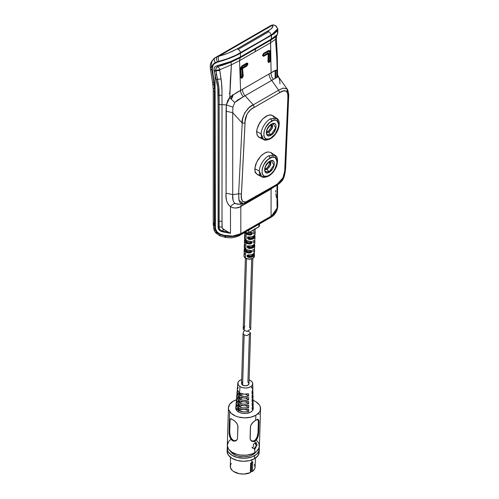 <?xml version="1.0" encoding="UTF-8"?>
<svg xmlns="http://www.w3.org/2000/svg" width="499" height="499" viewBox="0 0 499 499"><rect width="100%" height="100%" fill="white"/><g stroke="black" fill="none" stroke-linecap="round" stroke-linejoin="round"><path stroke-width="0.75" d="M244.766 247.074L244.541 246.45L244.254 246.905A5.227 3.125 1.8 0 0 244.229 247.148A5.227 3.125 1.8 0 0 245.764 249.444A5.227 3.125 1.8 0 0 249.968 250.429A5.227 3.125 -178.2 0 1 245.764 249.444L251.658 250.91L251.19 252.513L249.887 252.974A5.227 3.125 -178.2 0 1 245.683 251.995A5.227 3.125 -178.2 0 1 244.154 249.7A5.227 3.125 -178.2 0 1 244.179 249.45L244.666 248.34M245.04 238.092L244.822 237.468L244.535 237.923A5.227 3.125 1.8 0 0 244.51 238.166A5.227 3.125 1.8 0 0 246.038 240.462A5.227 3.125 1.8 0 0 250.242 241.447A5.227 3.125 -178.2 0 1 246.038 240.462L251.933 241.928L251.465 243.531L250.167 243.992A5.227 3.125 -178.2 0 1 245.957 243.007A5.227 3.125 -178.2 0 1 244.429 240.711A5.227 3.125 -178.2 0 1 244.454 240.468L244.94 239.358M250.517 232.546L251.577 232.784L251.914 233.395L251.44 234.218L250.417 234.486L247.217 233.064A3.736 2.233 1.8 0 0 249.257 233.769L250.417 234.486L250.442 235.01C252.85 233.838 252.881 232.989 250.523 232.465L249.12 232.478L250.523 232.465A5.227 3.125 -178.2 0 1 249.226 232.422A5.227 3.125 1.8 0 0 250.523 232.465L251.802 232.628L252.351 233.445L251.746 234.549L250.442 235.01A5.227 3.125 -178.2 0 1 246.238 234.025A5.227 3.125 -178.2 0 1 244.816 232.422A5.227 3.125 1.8 0 0 246.238 234.025L246.038 240.462L246.238 234.025A5.227 3.125 1.8 0 0 250.442 235.01L250.417 234.486L246.506 233.576L245.121 231.842M254.359 256.567A5.227 3.125 -178.2 0 1 250.816 258.993A5.227 3.125 -178.2 0 1 245.496 258.133L249.182 259.193L252.613 258.413M213.797 82.154A3.736 1.946 -8.9 0 0 212.761 83.801A3.736 1.946 -8.9 0 0 214.252 85.048L214.539 84.88A56.58 32.666 60 0 1 214.919 91.454A56.58 32.666 -120 0 0 214.539 84.88L214.77 91.542A3.736 2.158 180 0 1 214.345 91.329A3.736 2.158 180 0 1 213.254 89.808A3.736 2.158 180 0 1 214.345 88.279A3.736 2.158 0 0 0 213.254 89.832A3.736 2.158 0 0 0 214.345 91.329A3.736 2.158 0 0 0 214.77 91.542L214.919 223.303A301.427 174.032 120 0 0 214.926 225.317L215.319 229.752L216.479 231.916L218.855 233.763L224.288 235.459L220.352 234.673L216.529 232.253L215.138 229.752L214.926 225.816L215.319 229.752L217.296 232.702L215.319 230.313A3.736 1.703 162.2 0 1 213.89 229.49A3.736 1.703 -17.8 0 0 215.319 230.313L214.77 225.91L214.345 225.698L214.345 91.329L214.345 225.698L213.254 224.201M214.345 222.648L213.254 224.17L214.77 225.91L214.77 91.542L214.277 85.204L211.869 69.86C211.464 66.486 212.611 64.053 215.319 62.568A3.736 2.42 -123.1 0 1 215.05 57.772A3.736 2.42 -123.1 0 1 215.156 57.709L218.787 56.225L272.192 25.387L272.747 26.902L270.539 29.36L236.857 49.052L228.155 53.137L218.787 56.225L272.192 25.387L271.543 25.33A3.736 3.605 -89.7 0 1 274.294 25.156M232.971 94.978A4.298 2.483 -60 0 1 231.255 98.908M247.81 250.311L250.928 250.704L251.365 251.365L250.249 250.336M244.204 254.958A5.227 3.125 1.8 0 0 243.967 255.837A5.227 3.125 1.8 0 0 245.496 258.133L245.683 251.995A5.227 3.125 1.8 0 0 249.887 252.974C252.301 251.802 252.326 250.953 249.968 250.429L249.962 250.51M248.09 241.329L251.203 241.716L251.639 242.383L250.523 241.354M250.972 233.008L250.86 232.54L251.914 233.395L250.804 232.372M230.844 98.565A3.767 2.177 120 0 0 231.966 96.794M229.446 98.484L229.053 98.515L229.446 98.484M275.105 78.449L275.105 70.515L275.105 78.449M263.709 139.589L263.441 139.452C262.1 139.059 261.333 137.2 261.133 133.869L256.642 131.536L256.723 133.433L257.147 135.048L258.95 137.231L261.844 137.736M269.566 138.766A1.865 1.079 -120 0 0 270.433 138.822A1.865 1.079 -120 0 0 270.82 138.042C261.102 144.161 261.938 126.222 271.606 121.145A1.865 1.079 -120 0 0 270.358 118.824C265.792 121.463 261.258 128.249 261.133 133.869L256.642 131.536L256.916 129.453L256.723 133.433L257.896 136.333L258.95 137.231L263.653 139.564L269.566 138.766A1.865 1.079 -120 0 0 270.433 138.822A1.865 1.079 -120 0 0 270.82 138.042L275.404 133.751L278.398 127.47L278.592 123.309L278.024 121.793L276.034 120.234L273.695 120.271L269.485 122.698L265.811 127.307L264.027 131.717L263.834 135.878L265.293 138.416L266.391 138.959L268.73 138.922L270.82 138.042C274.388 136.427 277.026 132.166 278.723 125.255C277.594 119.985 275.217 118.612 271.606 121.145A1.865 1.079 -120 0 0 270.358 118.824L276.689 118.263L278.798 123.671L278.729 124.538M261.913 176.821L261.638 176.677C260.291 176.284 259.511 174.407 259.312 171.038L254.827 168.706L255.22 171.955L257.384 174.581L260.048 174.974M269.678 162.68L269.485 161.327L269.341 164.339L269.678 162.68M268.524 166.055L269.341 164.339L267.352 167.564L268.524 166.055M265.998 168.637L267.352 167.564L265.998 168.637L267.065 169.273L265.998 168.637L264.67 169.111L265.998 168.637M270.021 161.171L270.726 162.138L270.826 163.491L269.572 166.772L267.065 169.273L264.67 169.573L267.065 169.273L270.171 165.712L270.427 161.539M271.437 125.567L271.244 124.201L271.1 127.239L271.437 125.567M270.277 128.967L271.1 127.239L269.092 130.488L270.277 128.967M267.726 131.568L269.092 130.488L267.726 131.568L268.793 132.21L267.726 131.568L266.391 132.048L267.726 131.568M271.768 124.033L272.485 125.018L272.585 126.384L271.325 129.69L268.793 132.21L266.366 132.503L268.793 132.21L271.924 128.617L272.18 124.407M275.367 25.549A3.736 3.599 -60.1 0 1 277.057 27.863L275.373 25.555L273.14 24.95L270.745 25.599L215.156 57.709C212.25 59.705 211.008 62.762 211.445 66.891A3.736 1.977 -8.1 0 0 210.366 68.556A3.736 1.977 -8.1 0 0 211.869 69.86L211.819 67.565L212.424 65.5L213.622 63.803L217.433 61.795A3.736 2.002 -110.9 0 1 217.221 56.693L215.156 57.709A3.736 2.42 56.9 0 0 215.05 57.778A3.736 2.42 56.9 0 0 215.319 62.568L218.974 61.396A3.736 1.672 -105 0 1 218.787 56.225L217.221 56.693A3.736 2.002 69.1 0 0 217.433 61.795L227.363 58.751L235.765 55.283L271.263 35.08A3.736 2.158 -120 0 0 268.805 31.724L238.179 49.407A3.736 2.158 60 0 1 240.637 52.763L271.263 35.08A3.736 2.158 -120 0 0 268.805 31.724A3.736 2.158 -120 0 0 267.483 31.368C272.367 28.387 273.939 26.391 272.192 25.387A3.736 3.599 -60.1 0 1 275.367 25.549A3.736 3.599 119.9 0 0 272.192 25.387L270.508 25.755L269.479 26.958M244.304 330.432L246.512 258.763L244.304 330.432L247.105 331.355L250.074 329.533L247.105 331.355L244.304 330.432M243.344 329.627L243.206 328.96L243.344 329.627M244.897 326.34L243.861 326.939L243.213 329.221M244.66 241.697A5.227 3.125 1.8 0 0 244.373 242.657A5.227 3.125 1.8 0 0 244.391 243.019L244.903 245.421L244.622 246.032L244.317 245.564A5.227 3.125 -178.2 0 1 244.292 245.202L244.229 247.148L245.826 249.612L245.957 243.007L245.764 249.444A5.227 3.125 -178.2 0 1 244.229 247.155A5.227 3.125 -178.2 0 1 244.254 246.905M247.18 246.257L247.591 246.581M247.454 237.274L247.866 237.593M244.934 232.715A5.227 3.125 1.8 0 0 244.647 233.675A5.227 3.125 1.8 0 0 244.672 234.037L245.177 236.439L244.897 237.05L244.591 236.582A5.227 3.125 -178.2 0 1 244.566 236.22L244.928 235.085M252.045 232.871L252.213 232.372M245.932 240.518L245.995 240.911A3.736 2.233 1.8 0 0 248.976 242.757L250.086 242.589L250.66 241.778L251.639 242.383L251.159 243.2L250.136 243.468L246.232 242.558L245.096 241.46L244.834 240.194L245.995 240.911L244.834 240.194L244.909 239.514M251.77 241.853L251.939 241.36M245.658 249.5L245.72 249.893A3.736 2.233 1.8 0 0 248.702 251.739L249.812 251.571L250.386 250.76L251.365 251.365L250.885 252.182L249.862 252.457L245.957 251.54L244.816 250.442L244.56 249.176L245.72 249.893L244.56 249.176L244.635 248.496M244.385 250.679A5.227 3.125 1.8 0 0 244.092 251.646A5.227 3.125 1.8 0 0 244.117 252.007L244.629 254.403L244.342 255.014L244.042 254.552A5.227 3.125 -178.2 0 1 244.017 254.191L244.373 253.055M251.49 250.835L251.664 250.342M264.551 220.309L259.754 223.078L259.156 224.132L259.673 223.028L264.551 220.309L264.302 219.866L264.551 220.309L271.263 216.429L277.687 207.247L277.75 203.873L277.226 209.256L275.928 212.038L273.914 214.47L264.551 220.309L263.971 220.165M269.192 217.626A3.736 2.158 -120 0 0 270.539 217.57A3.736 2.158 -120 0 0 271.263 216.429A3.736 2.158 -120 0 1 270.495 217.595M277.694 207.235C276.889 211.944 274.506 215.387 270.539 217.57L258.85 224.301M254.222 249.937L254.216 249.344L254.584 250.267L254.297 250.716L254.072 250.099L254.658 247.722A5.227 3.125 1.8 0 0 254.683 247.473A5.227 3.125 -178.2 0 1 254.658 247.722L254.003 249.837L254.584 250.267A5.227 3.125 1.8 0 0 254.609 249.987A5.227 3.125 1.8 0 0 254.328 248.945A5.227 3.125 -178.2 0 1 254.609 250.018A5.227 3.125 -178.2 0 1 254.584 250.267C253.979 250.841 254.01 249.993 254.658 247.722L254.646 247.791M247.473 245.807L247.909 246.469L248.914 246.662M250.074 247.379L249.506 247.286M254.496 240.955L254.49 240.362L254.858 241.285L254.571 241.734L254.347 241.117L254.939 238.74A5.227 3.125 1.8 0 0 254.958 238.491A5.227 3.125 -178.2 0 1 254.939 238.74L254.278 240.855L254.858 241.285A5.227 3.125 1.8 0 0 254.883 241.005A5.227 3.125 1.8 0 0 254.602 239.963A5.227 3.125 -178.2 0 1 254.883 241.036A5.227 3.125 -178.2 0 1 254.858 241.285C254.259 241.859 254.284 241.011 254.939 238.74L254.927 238.809M247.754 236.825L248.184 237.487L249.194 237.68M250.355 238.397L249.787 238.304M254.683 232.347L254.559 231.873L255.132 232.303A5.227 3.125 1.8 0 0 255.157 232.023A5.227 3.125 1.8 0 0 254.877 230.981A5.227 3.125 -178.2 0 1 255.157 232.054A5.227 3.125 -178.2 0 1 255.132 232.303C254.534 232.877 254.559 232.029 255.214 229.758L255.201 229.827M275.323 78.324L275.323 70.403L275.323 78.324M275.585 70.272L275.585 78.168L275.585 70.272M273.932 33.177L273.957 33.701M273.695 33.838L273.683 33.527L273.695 33.838M268.905 61.589L269.691 60.435M269.042 61.508L268.057 61.34L268.574 61.352L268.917 53.636L268.393 53.699L267.913 52.95L268.917 53.636L267.913 52.95L263.678 55.532L262.904 55.177L263.678 55.532L262.904 55.177L263.428 55.164L263.41 54.703L262.904 54.722L263.672 54.104L263.428 55.164L263.759 55.352M268.4 53.624L268.188 53.087L267.651 53.119L268.643 52.913L268.917 53.636L268.83 61.751L269.791 60.566L270.134 53L269.317 51.073L270.021 53.125C269.947 51.547 269.229 51.054 267.869 51.653L267.614 51.21L263.534 53.561L263.672 54.104L263.341 53.73L263.672 54.104L267.869 51.653L267.614 51.21L269.329 51.079M270.028 52.863L269.366 51.104L267.595 51.197L263.329 53.724L263.796 54.011L268.3 51.459L269.703 51.821L269.791 60.566M268.643 61.739L268.057 61.34L268.643 61.739L268.057 61.34L268.905 61.57L269.678 60.691L270.021 53.125M263.497 55.52L262.904 55.177L263.497 55.52M269.454 51.385L268.543 50.486M276.596 51.397L276.976 59.612M276.833 70.072L276.839 71.214M276.733 70.028L276.745 72.018M276.833 72.417L276.833 77.426M277.007 185.198L277.007 206.467L277.75 201.758L277.525 199.375L277.007 206.467L277.556 201.559L277.02 195.271L277.02 185.191L277.007 206.467L277.525 199.375L277.75 201.877L277.007 206.467L277.538 202.494L277.556 184.842M255.469 228.679L258.85 226.746L258.925 224.269L258.85 226.746A1.865 1.117 1.8 0 0 259.399 225.991A1.865 1.117 -178.2 0 1 258.85 226.746L255.5 228.698M254.771 231.973L254.771 231.38L255.132 232.303L254.846 232.752L254.627 232.129L255.214 229.758L254.658 232.334M253.243 230.619L252.581 230.07L253.243 230.619M253.729 229.696L253.704 230.176M254.359 229.758L255.083 229.016L254.29 229.69M254.821 229.397L254.571 228.76M277.669 77.002L277.55 75.867L277.669 77.002M277.55 75.829L277.519 74.719L278.729 77.152C277.145 75.131 276.614 72.866 277.145 70.365L277.556 75.355L277.145 70.365C276.614 72.866 277.145 75.131 278.729 77.152C278.23 76.621 276.458 77.37 273.421 79.397C271.681 77.308 270.907 75.118 271.094 72.817C274.294 70.621 276.309 69.804 277.145 70.365L276.826 58.171L275.492 39.315L276.315 38.298L275.492 39.315L277.8 33.015M263.721 53.324L267.876 50.898C269.709 50.087 270.683 50.748 270.789 52.875L270.446 60.522L268.955 62.45L267.938 61.757L268.213 53.798L263.815 56.212L262.823 55.345L263.815 56.212L267.975 53.817L267.726 53.381L263.329 55.626L267.726 53.381L268.418 53.917L267.726 53.381L268.319 53.786L268.082 58.87M267.626 51.066L269.541 50.96L270.277 52.869L269.373 50.867L268.125 50.842M269.797 60.435L270.277 52.869L270.789 52.875L270.277 52.869L269.934 60.51L269.098 61.595L269.934 60.51L270.446 60.522L269.797 60.435M268.443 61.845L269.248 61.695L269.497 62.132L267.951 61.502L268.955 62.45L268.443 61.845M275.517 39.284L276.253 47.124M277.35 198.396L277.02 189.52M277.743 204.49L277.375 208.095L276.278 210.965L274.132 213.871L271.076 216.217L271.076 189.04L273.159 187.462L242.626 205.494L242.739 203.773L242.626 205.494L240.817 206.511L240.817 233.682L271.076 216.217L271.076 189.04L240.817 206.511L241.291 203.96L240.817 206.511L239.695 207.048L235.94 208.008L233.195 207.852L230.482 206.748C232.035 204.771 233.601 203.698 235.172 203.517C233.183 202.22 232.366 199.244 232.715 194.598L232.715 112.668L226.059 111.246L226.059 193.182L232.715 194.598L238.628 193.843L242.202 123.078L232.715 112.668L232.939 107.11L226.328 104.927L226.059 111.246L232.715 112.668L232.715 194.598L226.059 193.182C225.448 199.076 226.92 203.598 230.482 206.748L228.18 204.378L226.665 200.985L226.066 197.105L226.328 104.927L232.939 107.11L234.761 102.532L229.752 97.723L226.328 104.927L227.556 101.041L229.752 97.723L234.761 102.532L243.337 96.762C241.516 94.729 240.593 92.614 240.587 90.431L269.173 73.896C269.08 76.141 269.928 78.299 271.712 80.358L278.642 90.188L283.145 88.08L287.019 88.891L287.973 96.65L288.64 97.53L287.973 96.65M275.654 37.693L276.377 38.005L277.35 57.148L277.556 75.318M277.407 34.132L275.492 39.315L276.82 58.059L277.145 70.365L276.303 70.022L271.094 72.817C270.907 75.118 271.681 77.308 273.421 79.397L245.053 95.746L253.311 104.815L278.642 90.188L279.59 92.745L252.351 108.52L250.467 109.899L247.142 113.816L245.152 120.908L241.354 196.063L241.447 198.178L242.633 201.54L245.72 201.964L275.66 185.067C281.467 183.027 285.497 174.425 284.848 168.787L287.848 98.353L288.64 97.53L287.848 98.353L287.78 94.211L286.482 91.099L283.345 90.912L279.59 92.745L278.642 90.188L282.796 88.18L286.707 88.535L287.293 89.333M248.165 255.413L248.614 256.049L249.687 256.311A3.736 2.233 1.8 0 0 252.956 254.428L252.981 254.047M248.72 237.449L249.169 238.079L250.242 238.347A3.736 2.233 1.8 0 0 253.511 236.464L253.536 236.077M248.446 246.431L248.889 247.067L249.968 247.329A3.736 2.233 1.8 0 0 253.23 245.446L253.261 245.065M252.956 254.428A3.736 2.233 -178.2 0 1 249.687 256.311L252.02 255.762L252.956 254.428M253.991 253.024L254.078 253.86L253.143 254.403L253.249 253.529M253.511 236.464A3.736 2.233 -178.2 0 1 250.242 238.347L252.575 237.792L253.511 236.464M254.546 235.06L254.633 235.896L253.698 236.439L253.798 235.565M253.23 245.446A3.736 2.233 -178.2 0 1 249.968 247.329L252.301 246.78L253.23 245.446M254.265 244.042L254.359 244.878L253.417 245.421L253.523 244.547M245.72 249.893L246.749 251.084L249.862 252.457C246.469 252.301 244.703 251.209 244.56 249.176L244.179 249.413L244.498 248.271L244.179 249.45A5.227 3.125 1.8 0 0 244.154 249.725A5.227 3.125 1.8 0 0 245.683 251.995L245.496 258.133A5.227 3.125 1.8 0 0 251.147 258.931A5.227 3.125 1.8 0 0 254.415 256.155L254.465 254.509A5.227 3.125 -178.2 0 0 254.446 254.147L254.078 253.86L252.681 256.168L248.776 256.929L252.02 255.762L254.078 253.86L253.823 255.12L252.681 256.168L248.776 256.929L248.727 257.447A5.227 3.125 1.8 0 0 254.465 254.552A5.227 3.125 1.8 0 0 254.446 254.147L254.041 253.311M254.727 237.512A5.227 3.125 1.8 0 1 254.958 238.491L255.02 236.545A5.227 3.125 -178.2 0 0 254.995 236.183L254.633 235.896L253.236 238.204L249.325 238.959L252.575 237.792L254.633 235.896L254.371 237.15L253.236 238.204L249.325 238.959L249.282 239.483A5.227 3.125 1.8 0 0 255.02 236.582A5.227 3.125 1.8 0 0 254.995 236.183L254.596 235.347M254.453 246.494A5.227 3.125 1.8 0 1 254.683 247.473L254.746 245.527A5.227 3.125 -178.2 0 0 254.721 245.165L254.359 244.878L252.956 247.186L249.051 247.941L252.301 246.78L254.359 244.878L254.097 246.138L252.956 247.186L249.051 247.941L249.007 248.465A5.227 3.125 1.8 0 0 254.739 245.57A5.227 3.125 1.8 0 0 254.721 245.165L254.315 244.329M245.134 236.177L245.234 235.017L245.134 236.177M244.859 245.159L244.959 243.999L244.859 245.159M246.044 242.046L246.818 241.41M244.585 254.141L244.678 252.981L244.585 254.141M245.77 251.028L246.537 250.392M255.207 229.79L255.239 229.509A5.227 3.125 -178.2 0 1 255.214 229.758A5.227 3.125 1.8 0 0 255.239 229.509A5.227 3.125 1.8 0 0 255.189 229.029M244.385 253.099A5.227 3.125 1.8 0 0 244.017 254.147A5.227 3.125 1.8 0 0 244.042 254.552L244.423 254.234L244.042 254.552C244.685 255.132 244.71 254.284 244.117 252.007A5.227 3.125 -178.2 0 1 244.098 251.602M244.179 249.45L244.136 252.101M244.66 244.111A5.227 3.125 1.8 0 0 244.292 245.165A5.227 3.125 1.8 0 0 244.317 245.564L244.697 245.252L244.317 245.564C244.959 246.15 244.984 245.302 244.391 243.019A5.227 3.125 -178.2 0 1 244.373 242.62M244.94 235.129A5.227 3.125 1.8 0 0 244.572 236.183A5.227 3.125 1.8 0 0 244.591 236.582L244.972 236.27L244.591 236.582C245.234 237.168 245.258 236.32 244.672 234.037A5.227 3.125 -178.2 0 1 244.647 233.638M254.739 235.135L255.02 236.545A5.227 3.125 -178.2 0 1 249.282 239.483L248.003 238.965L247.454 237.848L248.059 237.044L249.363 236.938A5.227 3.125 1.8 0 0 255.101 234A5.227 3.125 1.8 0 0 255.076 233.638A5.227 3.125 -178.2 0 1 255.095 234.037A5.227 3.125 -178.2 0 1 249.363 236.938L251.496 236.9L253.292 236.258M254.727 235.154L254.977 236.083M254.465 244.117L254.746 245.527A5.227 3.125 -178.2 0 1 249.007 248.465L247.729 247.953L247.173 246.83L247.785 246.032L249.082 245.92A5.227 3.125 1.8 0 0 254.821 242.982A5.227 3.125 1.8 0 0 254.796 242.62A5.227 3.125 -178.2 0 1 254.821 243.025A5.227 3.125 -178.2 0 1 249.082 245.92L251.222 245.882L253.018 245.24M254.453 244.136L254.702 245.065M254.184 253.099L254.465 254.509A5.227 3.125 -178.2 0 1 248.727 257.447L247.448 256.935L246.899 255.812L247.504 255.014L248.808 254.902A5.227 3.125 1.8 0 0 254.546 251.964A5.227 3.125 1.8 0 0 254.521 251.602A5.227 3.125 -178.2 0 1 254.546 252.007A5.227 3.125 -178.2 0 1 248.808 254.902L250.947 254.864L252.744 254.222M254.178 253.118L254.428 254.047M253.498 234.031L253.579 231.43M253.224 243.013L253.305 240.412M252.943 251.995L253.024 249.394M244.023 255.419A5.227 3.125 -178.2 0 0 245.496 258.133L245.564 258.295C250.055 259.998 253.012 259.287 254.415 256.155A5.227 3.125 1.8 0 0 254.259 255.326M254.995 229.153L252.176 230.894A5.227 3.125 -178.2 0 1 251.689 231M254.715 235.091L254.883 235.703M255.076 233.638L254.771 233.17L254.49 233.782M254.434 244.08L254.609 244.685M254.796 242.62L254.496 242.152L254.209 242.77M254.159 253.062L254.334 253.667M254.521 251.602L254.216 251.14L253.935 251.752M247.255 258.919L251.109 258.993M252.288 255.12L252.631 255.513M249.587 327.381L250.423 328.311L249.587 327.381L251.696 258.925M250.654 329.022L250.074 329.533L250.635 329.434L250.423 328.311M258.594 226.895L259.399 225.991A1.865 1.117 1.8 0 0 258.9 225.199M255.083 229.016L248.683 232.615L248.758 230.145L248.683 232.615A1.865 1.117 -178.2 0 1 246.044 232.565L245.333 232.122L246.044 232.565A1.865 1.117 1.8 0 0 248.683 232.615L252.207 230.756M277.8 28.761L271.263 35.08L274.955 32.66L277.157 30.576L277.824 28.954L277.057 27.863M236.857 49.052A3.736 2.158 60 0 1 238.179 49.407L268.805 31.724A3.736 2.158 -120 0 0 267.483 31.368L236.857 49.052C231.293 52.096 225.267 54.491 218.787 56.225A3.736 1.672 75 0 0 218.974 61.396C226.49 59.406 233.707 56.53 240.637 52.763A3.736 2.158 -120 0 0 238.179 49.407A3.736 2.158 -120 0 0 236.857 49.052M273.215 24.95A3.736 3.605 90.3 0 0 271.543 25.33L270.739 25.605M284.973 167.084L285.64 167.957L284.848 168.787L285.64 167.957L284.973 167.084L287.904 98.322M248.527 201.49L249.113 201.34L248.527 201.49L249.556 200.136C243.481 204.79 240.3 200.791 241.422 193.855L238.628 193.843L241.422 193.855L245.003 123.097L242.202 123.078L238.628 193.843L238.959 200.236L243.287 203.704L248.527 201.49L249.556 200.136L275.66 185.067L274.625 186.42L275.217 186.27L274.625 186.42L275.66 185.067L279.54 182.441L282.839 178.33L284.711 171.032L287.848 98.353C289.064 91.741 285.297 88.192 279.59 92.745L254.259 107.366L253.311 104.815L278.642 90.188L271.712 80.358L245.053 95.746C243.269 93.687 242.42 91.535 242.508 89.284L271.094 72.817L270.527 42.789L275.492 39.315L270.527 42.789L239.532 60.685L240.587 90.431C237.262 91.997 233.651 94.423 229.752 97.723L231.405 64.764L220.096 69.592L217.938 66.585L216.042 68.026L215.774 70.434L220.096 69.592L215.774 70.434L215.867 70.908L219.791 70.44L219.716 69.972L219.791 70.44L215.867 70.908L218.999 88.267L219.142 95.253L221.98 95.359C222.099 89.365 221.936 85.41 221.038 79.004L217.52 79.316L221.038 79.004L219.791 70.44L221.537 83.183L221.999 91.354L221.98 95.359L219.142 95.253L219.142 104.522L222.005 104.622L221.98 95.359L222.005 99.993L222.005 104.622L219.142 104.522L219.148 221.169L222.018 221.275L222.005 104.622L226.328 104.927L222.005 104.622L222.018 221.275L219.148 221.169L219.161 227.606L219.591 229.097L220.87 230.357L230.482 233.326L223.608 229.428L222.467 231.162L223.608 229.428C222.772 229.209 222.242 228.411 222.018 227.026L219.148 226.92L222.018 227.026L222.018 221.275L222.205 228.174L227.02 231.661L230.482 233.326L222.467 231.162C220.009 230.182 218.905 228.773 219.148 226.92L218.113 226.889C217.963 229.153 219.323 230.769 222.205 231.748L222.467 231.162L222.205 231.748L230.482 233.326L230.482 206.748C234.293 208.513 237.736 208.432 240.817 206.511L240.817 233.682L252.257 227.388M283.251 177.438L276.028 185.584M271.812 124.008L272.423 127.881L268.936 132.341L272.423 127.881L271.812 124.008M272.635 123.702L273.146 123.609L275.654 127.931L270.832 134.855L268.936 132.341L266.366 132.566L268.936 132.341L270.832 134.855L275.654 127.931L273.14 123.609L271.924 123.945M271.824 123.989L271.331 124.245L271.824 123.989M271.88 123.977L271.986 123.808C278.024 120.677 276.989 132.054 270.951 135.198L266.591 133.994L270.832 134.855L270.951 135.198L269.136 135.859L267.04 135.198L266.254 132.778L266.609 130.551L269.136 126.047L271.468 124.076L273.745 123.384L275.142 123.852L275.978 125.143L275.947 128.199L273.658 132.784L270.951 135.198C264.882 139.028 264.875 128.268 270.951 124.407L273.146 123.609M270.071 161.146L270.664 164.994L267.208 169.404L270.664 164.994L270.071 161.146M270.895 160.84L271.4 160.747L273.895 165.044L269.104 171.924L267.208 169.404L264.67 169.635L267.208 169.404L269.104 171.924L273.895 165.044L271.4 160.747L270.19 161.083M270.09 161.127L269.603 161.383L270.09 161.127M264.738 170.515L265.48 166.211L269.104 161.695L270.252 160.94C276.253 157.834 275.223 169.136 269.223 172.261L264.888 171.063L269.104 171.924L269.223 172.261L267.42 172.922L265.337 172.261L264.645 170.814L264.907 167.645L267.414 163.167L269.741 161.208L271.999 160.522L273.39 160.99L274.219 162.269L274.194 165.306L272.679 168.787L269.223 172.261C263.191 176.072 263.185 165.381 269.223 161.539L269.741 161.208M259.087 175.012L257.796 174.756L255.831 173.209L254.877 170.44L254.827 168.706L259.312 171.038L261.863 176.796L267.832 175.985A1.865 1.079 -120 0 0 268.699 176.041A1.865 1.079 -120 0 0 269.086 175.261L271.225 173.696L273.726 170.92L276.003 166.866L276.752 164.564L276.951 160.354L276.377 158.819L274.363 157.241L271.992 157.279L267.732 159.736L264.015 164.402L262.212 168.862L262.012 173.072L263.491 175.642L264.601 176.191L266.971 176.153L269.086 175.261C272.697 173.627 275.367 169.317 277.082 162.325C275.941 156.985 273.539 155.601 269.878 158.164A1.865 1.079 -120 0 0 268.63 155.838L275.03 155.276L277.157 160.74L277.088 161.607M256.916 129.453L258.445 125.006L262.68 118.924L267.926 115.331L271.113 114.963L272.429 115.437L269.597 114.932L266.173 116.155L262.68 118.924L259.642 122.823L256.916 129.453M273.483 116.323L274.238 117.596L272.429 115.437L276.689 118.269C279.272 119.573 279.87 122.979 278.486 128.486C276.689 133.214 274.007 136.657 270.433 138.822C266.99 140.3 264.726 140.55 263.653 139.564L261.133 133.869M254.827 168.706L256.642 162.113L260.915 155.969L262.655 154.397L266.216 152.338L267.907 151.933L270.764 152.445L267.907 151.933L264.445 153.174L260.915 155.969L257.852 159.905L255.713 164.377L254.827 168.706M267.832 175.985A1.865 1.079 -120 0 0 268.699 176.041A1.865 1.079 -120 0 0 269.086 175.261C259.249 181.455 260.098 163.298 269.878 158.164A1.865 1.079 -120 0 0 268.63 155.838C264.021 158.507 259.436 165.362 259.312 171.038C259.436 165.362 264.021 158.507 268.63 155.838L275.436 155.588M272.597 154.628L270.764 152.445L275.03 155.276C277.619 156.518 278.217 159.954 276.833 165.593C275.024 170.371 272.311 173.858 268.699 176.041C265.219 177.532 262.942 177.787 261.856 176.796L257.384 174.581M270.358 118.824L277.088 118.575M283.239 177.476L283.095 177.825M281.236 181.031L280.157 182.31M280.107 182.366L279.571 182.902M274.625 186.42L249.431 200.966M257.091 224.556L254.297 226.172L257.091 224.556M257.353 224.481L258.675 224.407L259.773 222.891L252.126 227.307L251.602 228.492M252.232 227.363L254.297 226.172M279.983 83.782L279.677 80.127L278.729 77.152L277.587 77.039L271.712 80.358C269.928 78.299 269.08 76.141 269.173 73.896L271.094 72.817L270.589 41.13L271.207 39.87L276.621 35.841C276.739 36.146 274.937 37.487 271.207 39.87L270.589 41.13L270.527 42.789L255.026 51.734L255.688 48.833L271.207 39.87L271.475 35.304L277.793 29.322M239.258 204.222L235.172 203.517L233.863 202.207L233.058 200.292L232.715 194.598L238.628 193.843L239.083 200.692L240.1 202.65L241.984 203.698L243.287 203.704C243.5 203.997 245.446 203.212 249.113 201.34L275.217 186.27C278.136 184.561 280.126 183.039 281.18 181.692C283.557 179.858 285.041 175.286 285.64 167.957L288.64 97.53C289.27 92.54 287.037 88.267 287.05 88.934L278.729 77.152M267.726 53.381L268.319 53.786L267.726 53.381M267.533 52.931L268.418 53.917L267.938 61.757L268.549 62.581L269.853 61.851L270.446 60.522L270.608 51.603L269.984 50.773L269.017 50.524L263.721 53.293L267.876 50.898L263.353 53.593L262.811 55.632L263.441 56.343L263.815 56.212L262.811 55.632L262.792 54.99L263.497 53.48M262.811 54.977L262.923 55.476L263.64 53.48M268.225 62.076L268.699 62.007M267.951 61.502L268.163 62.044M241.497 77.713L240.755 77.351L241.497 77.713L242.04 77.401L241.497 77.713L241.747 78.156L240.755 77.351L241.747 78.156L243.244 76.016L242.639 76.016L241.94 69.018L246.918 65.974L247.847 64.271L247.828 63.629L246.818 63.055L242.664 65.45C240.849 66.747 239.957 68.482 239.988 70.665L240.743 77.669L239.988 70.665L240.63 67.721L242.664 65.45L246.818 63.055L247.735 63.236L247.847 64.271L246.918 65.974L242.526 68.631L243.244 76.016L242.289 77.844L241.391 78.281L240.743 77.669L239.975 69.91M277.332 31.992L277.762 32.741L277.07 34.73L271.462 39.028L271.475 35.304L237.954 54.572L229.372 58.358L217.651 62.088L228.748 58.464L238.94 53.898L272.167 34.718L276.284 31.518M277.762 32.741L276.683 35.766M274.088 33.421L274.138 34.169M277.743 29.061L277.357 30.651L276.533 31.655L273.571 34.007L240.393 53.25L240.406 56.961L271.462 39.028L271.207 39.87L255.688 48.833L255.937 47.991L271.462 39.028M277.07 34.73L276.621 35.841M255.332 172.523L255.001 172.355M229.708 91.797L229.877 92.359M215.393 62.955L216.073 62.575L215.393 62.955L215.817 62.288L215.393 62.955L218.157 61.832C233.27 58.233 245.159 50.305 255.607 44.305L275.51 32.279M274.001 34.244L273.963 33.745M277.556 199.176L277.75 204.933L276.278 210.965L271.076 216.217L260.16 222.517L258.7 224.394L257.615 224.488M275.641 78.137L275.641 70.247L275.641 78.137M275.641 190.537L275.654 192.109M275.76 193.78L276.384 197.429M277.75 204.933L277.65 203.218M215.069 225.548L214.926 225.336A0.561 0.324 120 0 0 214.926 225.336L214.919 91.454L214.919 223.303A301.427 174.032 120 0 0 214.926 225.317L215.069 225.548M218.157 61.832L218.406 61.414L218.157 61.832M210.391 68.662A3.736 1.946 -8.9 0 0 210.397 68.762A3.736 1.946 -8.9 0 0 211.894 70.016L212.268 69.629L213.017 74.395L212.194 69.03L212.318 66.76L213.273 64.49L215.337 62.55L212.848 65.226L212.218 67.309L212.268 69.629L211.869 69.86A3.736 1.977 171.9 0 1 210.366 68.556A3.736 1.977 171.9 0 1 211.445 66.891M216.073 62.575L218.038 61.864L214.115 63.872L213.329 64.795L212.275 68.413L215.125 91.024L215.406 228.629L216.94 231.748L219.909 234L224.824 235.578L232.765 236.083L237.031 235.291L240.817 233.682L232.765 236.083L223.477 235.266L219.909 234L216.94 231.748L215.961 230.239L215.169 227.033L215.057 74.875L216.111 79.484L217.52 79.316L216.622 74.707L215.057 74.875L216.622 74.707L215.705 69.149L217.009 66.991L217.938 66.592L220.096 69.592L231.405 64.764L230.869 62.256L217.938 66.585L217.096 65.712C214.589 66.461 213.584 68.095 214.09 70.609L215.774 70.434L214.09 70.609L214.196 71.095L215.867 70.908L214.196 71.095L215.057 74.875L213.984 68.943L214.458 67.496L215.506 66.386L217.096 65.712L217.938 66.585L222.704 65.201L230.869 62.256L230.607 61.558C225.274 63.647 221.687 64.608 217.096 65.712L230.607 61.558L240.406 56.961L240.393 53.25C234.249 56.724 226.665 59.674 217.651 62.088L215.113 63.111L213.329 64.795L212.275 68.413L215.057 89.165L215.057 74.875L216.111 79.484C217.614 84.824 218.275 90.07 218.1 95.215L219.142 95.253L218.799 86.477L217.52 79.316L216.111 79.484L217.776 87.444L218.113 104.484L219.142 104.522L219.142 95.253L218.1 95.215L218.113 226.889L219.148 226.92L219.142 104.522L218.113 104.484L218.269 228.423L219.067 229.902L222.205 231.748L230.482 233.326L230.482 206.748C232.035 204.771 233.601 203.698 235.172 203.517L237.873 204.272L241.198 203.804M231.305 96.245L230.869 95.989M229.496 98.322L228.879 98.216M240.187 69.13L240.075 70.072L240.668 70.072L240.15 70.11L240.923 77.033L241.591 77.357L240.923 77.033L241.591 77.357L240.923 77.033L241.447 76.996L240.668 70.072L242.664 66.205L246.868 63.803L247.167 64.552L242.701 67.508L241.766 69.317L242.551 76.378L241.803 69.286M241.772 68.999L242.657 76.197L241.984 77.127M242.439 67.677L246.6 65.275M247.167 64.259L246.855 65.113L241.99 68.294L242.371 76.858L241.447 76.996L240.668 70.072L241.148 67.889L242.664 66.205L242.408 65.762L242.664 66.205L246.743 63.853L246.481 63.41L246.868 63.803L246.693 63.329L247.148 64.09M247.155 63.797L246.481 63.41L242.395 65.756L246.481 63.41L247.155 63.797M242.551 76.06L241.772 77.37L240.381 77.002M231.243 98.072L230.781 98.627M232.403 94.829L232.359 95.459M246.612 63.467L246.419 63.036M240.15 70.11L240.923 77.033M249.824 233.775L250.367 233.607L249.824 233.775M238.329 235.21L238.329 235.21A3.736 2.158 -120 0 0 239.869 235.279A3.736 2.158 -120 0 0 240.637 234.112C236.457 236.42 231.536 237.1 225.879 236.158A3.736 0.655 99.8 0 1 225.161 237.387A3.736 0.655 99.8 0 1 224.887 236.046A3.736 0.655 -80.2 0 0 225.161 237.387A3.736 0.655 -80.2 0 0 225.879 236.158L220.352 234.673A3.736 0.393 116.1 0 1 219.548 235.659A3.736 0.393 -63.9 0 0 220.352 234.673L217.121 232.802A3.736 0.917 137.3 0 1 215.948 233.045A3.736 0.917 -42.7 0 0 217.121 232.802L220.352 234.673L224.887 236.046M225.866 236.195L226.708 236.289M249.013 232.54L251.577 232.784L251.914 233.395L250.417 234.486L245.227 232.185L246.113 232.727L248.602 232.777L246.294 232.709M246.069 231.698L246.044 232.565L246.069 231.698M245.995 240.911L247.024 242.102L250.136 243.468L248.976 242.757L250.086 242.589L250.66 241.778M245.826 249.612L251.022 250.754L251.365 251.365L249.862 252.457L249.887 252.974L249.862 252.457L248.702 251.739L249.812 251.571L250.386 250.76M246.849 229.939L247.348 230.239L240.637 234.112A3.736 2.158 60 0 1 239.913 235.254L251.434 228.604L252.145 227.469L237.437 235.528L233.813 236.358L229.927 236.563L221.718 235.141M249.6 228.399L251.558 228.517L251.895 227.313L247.348 230.239L246.943 229.908L247.205 230.257M229.939 93.007L229.347 93.419M227.787 100.23L228.249 100.405M231.099 99.083L231.623 98.453M232.914 95.477L232.971 94.76M231.536 98.303L231.049 98.896M228.38 100.162L227.943 100.012M229.353 93.637L229.908 93.244M232.784 94.841L232.734 95.509M216.348 231.748A3.736 0.917 -42.7 0 0 215.936 233.027C215.393 232.178 215.1 232.621 213.89 229.496L213.254 224.176L213.254 89.808L212.786 83.951A3.736 1.946 -8.9 0 0 214.277 85.204A3.736 1.946 171.1 0 1 212.786 83.951L212.761 83.801A3.736 1.946 171.1 0 0 214.252 85.048L211.894 70.016A3.736 1.946 171.1 0 1 210.397 68.762L210.366 68.556C209.992 63.978 210.784 63.317 211.838 61.046L215.587 57.447M219.816 234.455A3.736 0.393 -63.9 0 0 219.548 235.659L225.161 237.387C228.991 237.867 231.598 237.923 232.989 237.561C236.582 236.844 238.89 236.077 239.913 235.254M214.501 225.785L214.795 227.301M214.82 227.8A3.736 1.703 -17.8 0 0 213.89 229.49M241.94 69.018L242.726 76.06L243.244 76.016L242.452 68.968L241.94 69.018L242.402 67.864L246.668 65.537L242.508 67.933L241.872 68.981M247.336 64.29L246.668 65.537L246.918 65.974L247.161 63.573L247.336 64.29L247.847 64.271L247.267 64.259M247.08 63.18L247.828 63.629L246.568 63.223L247.311 63.654M242.04 77.401L242.289 77.844L242.04 77.401L242.726 76.06L242.04 77.401M230.326 80.763L229.752 97.723L232.522 95.297L240.587 90.431C240.593 92.614 241.516 94.729 243.337 96.762L245.053 95.746L253.311 104.815C247.498 106.418 240.842 118.226 242.202 123.078L245.003 123.097C244.485 117.221 248.502 109.593 254.259 107.366L253.311 104.815L249.126 107.622L244.76 112.749L242.714 118.419L242.202 123.078L232.715 112.668L232.939 107.11L234.761 102.532L237.449 100.212L245.053 95.746C243.269 93.687 242.42 91.535 242.508 89.284L240.587 90.431L239.532 60.685L231.405 64.764L230.326 80.763M254.609 250.018L254.546 251.964C254.091 254.085 252.182 255.114 248.814 255.051L248.808 254.902C246.4 255.338 246.369 256.187 248.727 257.447L248.776 256.929L249.712 256.386L248.583 256.224L248.122 255.064L249.712 256.386L248.259 255.65L248.284 254.764M248.259 255.65L248.14 255.182M249.388 237.013L249.363 236.938C246.949 237.374 246.924 238.223 249.282 239.483L249.325 238.959L250.267 238.416L249.138 238.254L248.677 237.094L250.267 238.416L248.808 237.686L248.833 236.794M248.808 237.686L248.695 237.212M254.883 241.036L254.821 242.982C254.371 245.096 252.463 246.126 249.088 246.069L249.082 245.92C246.674 246.356 246.649 247.205 249.007 248.465L249.051 247.941L249.987 247.404L248.858 247.242L248.402 246.076L249.987 247.404L248.533 246.668L248.558 245.782M248.533 246.668L248.415 246.2M248.808 254.983L247.697 255.189L248.776 256.929L247.766 256.617L247.336 255.781L247.81 255.132M255.157 232.054L255.101 234C254.646 236.114 252.737 237.144 249.369 237.087L248.252 237.225L249.325 238.959L248.321 238.647L247.884 237.811L248.365 237.168M249.082 245.995L247.972 246.207L249.051 247.941L248.047 247.635L247.61 246.799L248.09 246.15M245.078 236.645L244.972 236.27L245.171 236.563M244.803 245.627L244.697 245.252L244.897 245.545M244.123 252.051L244.616 254.534M244.566 236.22L244.51 238.166L246.038 240.462A5.227 3.125 -178.2 0 1 244.51 238.173A5.227 3.125 -178.2 0 1 244.535 237.923M244.784 239.302L244.454 240.468A5.227 3.125 1.8 0 0 244.429 240.743A5.227 3.125 1.8 0 0 245.957 243.007A5.227 3.125 1.8 0 0 250.167 243.992L250.136 243.468C246.749 243.319 244.978 242.221 244.834 240.194L244.454 240.468M250.136 243.468L250.167 243.992C252.575 242.82 252.6 241.971 250.242 241.447L251.296 241.772L251.639 242.383L250.136 243.468M252.294 230.731L253.648 230.051M248.252 237.225L249.357 237.013M243.861 326.939L243.5 327.693M243.275 328.51L243.206 328.96M266.435 133.445L267.19 129.11L270.895 124.544C268.574 126.203 267.084 128.599 266.429 131.736L266.585 134M269.104 161.695L269.603 161.383M243.287 203.704L238.946 204.253M242.757 68.369L242.508 67.933L242.757 68.369M242.664 65.481L246.743 63.236L242.589 65.637C240.917 66.835 240.088 68.45 240.094 70.478L240.961 77.744M239.988 70.665L240 70.353L239.988 70.665M230.869 62.256L231.405 64.764L239.532 60.685L240.169 57.79L230.869 62.256L240.169 57.79L239.532 60.685L255.026 51.734L255.688 48.833L240.169 57.79L240.406 56.961L230.607 61.558L230.869 62.256M240.169 57.79L255.688 48.833L255.937 47.991L240.406 56.961L240.169 57.79M214.214 85.186L214.345 88.279M215.649 62.799L215.113 63.111M247.136 229.889L247.348 230.239L247.136 229.889M250.878 228.767L251.24 228.692M251.134 228.611L252.014 228.168L252.226 227.357M248.995 383.669L250.554 333.076L249.45 331.872L247.473 330.974L249.45 331.872L250.554 333.07L246.949 335.659L244.167 334.923L242.626 385.078A3.736 2.233 1.8 0 0 246.662 385.652A3.736 2.233 1.8 0 0 248.995 383.669A3.736 2.233 1.8 0 0 247.903 382.028L249.381 334.081M242.626 381.922L241.528 383.475L242.626 385.078L244.167 334.923L246.949 335.659L250.535 333.176M228.523 441.715L227.301 445.364L228.517 449.056L231.998 452.237L237.206 454.427L240.212 455.032L246.481 455.157L252.269 453.841L254.702 452.693L254.802 449.325L251.945 447.665A16.062 9.587 1.8 0 0 253.311 447.129L253.405 444.135A16.062 9.587 1.8 0 0 254.989 443.337A16.062 9.587 1.8 0 0 256.374 442.42L256.286 445.414A16.062 9.587 1.8 0 0 257.228 444.615L254.802 449.325L251.945 447.665A16.062 9.587 1.8 0 0 253.311 447.129L253.405 444.135A16.062 9.587 1.8 0 0 254.989 443.337L255.058 441.091L253.299 441.596L251.652 441.16L250.479 439.95L250.074 438.184L250.423 426.957L250.935 424.973L253.916 421.387L257.222 419.478L258.47 419.684L258.981 421.106L258.657 433.226L258.114 436.519L256.605 439.681L254.184 441.465L251.652 441.16L250.161 439.114L250.567 425.971L252.213 423.052L255.7 420.133L255.85 415.268A16.062 9.587 -178.2 0 1 238.223 416.958A16.062 9.587 -178.2 0 1 228.455 407.764A16.062 9.587 -178.2 0 1 233.158 401.246A16.062 9.587 -178.2 0 1 236.414 399.811L233.158 401.246L229.671 404.29L228.448 407.933L228.76 409.81L231.156 413.315L235.578 416.054L238.354 416.996L244.498 417.85L250.641 417.239L255.85 415.268L259.337 412.224L260.247 410.44L260.253 406.697L259.337 404.882L255.862 401.701L253.099 400.323A16.062 9.587 -178.2 0 1 260.553 408.75A16.062 9.587 -178.2 0 1 255.85 415.268L255.7 420.133L258.282 419.547L259.006 421.998L258.401 435.371L257.222 438.727L255.058 441.091L254.989 443.337A16.062 9.587 1.8 0 0 256.374 442.42L256.286 445.414A16.062 9.587 1.8 0 0 257.228 444.615L254.802 449.325L254.702 452.693A16.062 9.587 1.8 0 0 259.405 446.181A16.062 9.587 1.8 0 0 256.187 440.18M257.621 419.141L258.201 419.99L258.345 421.593L257.995 432.82L258.657 433.226L257.995 432.82L257.066 437.249L255.214 440.081L253.523 441.06L250.991 440.754L252.631 441.191L254.396 440.686L255.943 439.282L257.453 436.114L257.995 432.82L258.345 421.593L259.006 421.998L258.345 421.593L257.808 419.279M252.893 454.626A13.629 8.14 1.8 0 0 255.975 451.863L254.59 453.429L250.829 455.599L248.471 456.304L243.256 456.822L238.042 456.098L235.684 455.3L231.929 452.973L230.376 451.077A13.629 8.14 1.8 0 0 252.893 454.626L252.924 453.572L252.893 454.626M235.896 407.078A8.776 5.24 1.8 0 0 235.74 407.82A8.776 5.24 1.8 0 0 238.297 411.837L239.982 386.6L242.408 387.617L245.265 388.016L248.122 387.729L250.542 386.812L252.163 385.396L252.731 383.7L252.163 381.985L250.548 380.506A7.466 4.46 -178.2 0 0 249.113 379.808L250.548 380.506A7.466 4.46 -178.2 0 1 252.731 383.644A7.466 4.46 -178.2 0 1 248.165 387.723A7.466 4.46 -178.2 0 1 239.982 386.6L238.297 411.837A8.776 5.24 1.8 0 0 247.916 413.153A8.776 5.24 1.8 0 0 253.28 408.363A8.776 5.24 1.8 0 0 253.168 407.608M252.662 390.748A7.903 4.722 -178.2 0 1 252.912 391.883A7.903 4.722 -178.2 0 1 252.045 394.079L252.026 391.777A7.784 4.647 1.8 0 0 252.862 389.632A7.784 4.647 1.8 0 0 251.265 386.837L252.831 389.27L252.026 391.777L252.045 394.079L252.906 392.183L252.369 390.212M252.912 393.012L252.8 394.353L252.057 395.613L252.076 397.915L252.538 397.291L252.987 395.95L252.75 394.497A8.103 4.84 -178.2 0 1 252.993 395.626A8.103 4.84 -178.2 0 1 252.076 397.915L252.057 395.613A7.984 4.765 1.8 0 0 252.943 393.38A7.984 4.765 1.8 0 0 252.831 392.626M252.999 396.761L252.868 398.152L252.089 399.45L252.107 401.745L252.588 401.102L253.068 399.724L252.837 398.239A8.302 4.959 -178.2 0 1 253.08 399.368A8.302 4.959 -178.2 0 1 252.107 401.745L252.089 399.45A8.184 4.884 1.8 0 0 253.03 397.123A8.184 4.884 1.8 0 0 252.918 396.374M253.08 400.51L252.937 401.945L252.12 403.279L252.138 405.581L252.644 404.92L253.149 403.491L252.924 401.988A8.502 5.077 -178.2 0 1 253.161 403.117A8.502 5.077 -178.2 0 1 252.138 405.581L252.12 403.279A8.383 5.002 1.8 0 0 253.112 400.872A8.383 5.002 1.8 0 0 252.999 400.117M253.168 404.259L253.055 408.014L252.17 409.411L252.151 407.115L253.012 405.731A8.695 5.196 -178.2 0 1 253.243 406.86A8.695 5.196 -178.2 0 1 252.17 409.411L252.151 407.115A8.577 5.121 1.8 0 0 253.193 404.614A8.577 5.121 1.8 0 0 253.087 403.866M248.589 393.761L248.608 396.063A7.903 4.722 -178.2 0 1 240.194 395.433L240.35 393.143A7.784 4.647 1.8 0 0 248.589 393.761L248.608 396.063L245.583 394.191L248.608 396.063L247.585 396.3L244.292 396.474L240.194 395.433L242.782 393.942L240.194 395.433L240.35 393.143L244.36 394.16L248.589 393.761M248.627 397.597L248.645 399.892A8.103 4.84 -178.2 0 1 239.938 399.262L240.094 396.967A7.984 4.765 1.8 0 0 248.627 397.597L248.645 399.892L245.651 398.046L248.645 399.892L247.585 400.148L243.038 400.204L239.938 399.262L242.514 397.772L239.938 399.262L240.094 396.967L244.248 398.021L248.627 397.597M248.658 401.427L248.677 403.728A8.302 4.959 -178.2 0 1 239.682 403.086L239.838 400.791A8.184 4.884 1.8 0 0 248.658 401.427L248.677 403.728L245.72 401.907L248.677 403.728L247.585 403.997L242.888 404.065L239.682 403.086L242.24 401.608L239.682 403.086L239.838 400.791L244.13 401.882L248.658 401.427M248.689 405.263L248.708 407.564A8.502 5.077 -178.2 0 1 239.426 406.91L239.576 404.614A8.383 5.002 1.8 0 0 248.689 405.263L248.708 407.564L245.782 405.756L248.708 407.564L247.585 407.839L242.732 407.92L239.426 406.91L241.971 405.438L239.426 406.91L239.576 404.614L244.017 405.743L248.689 405.263M248.72 409.093L248.733 411.394A8.695 5.196 -178.2 0 1 239.171 410.733L239.32 408.438A8.577 5.121 1.8 0 0 248.72 409.093L248.733 411.394L245.845 409.61L248.733 411.394L247.579 411.687L243.836 411.925L239.171 410.733L241.697 409.274L239.171 410.733L239.32 408.438L243.905 409.604L248.72 409.093M259.162 447.672A16.062 9.587 -178.2 0 1 259.312 449.175A16.062 9.587 -178.2 0 1 254.609 455.687L254.515 458.681A16.062 9.587 1.8 0 0 259.218 452.169A16.062 9.587 1.8 0 0 259.068 450.666M252.469 471.418A12.419 7.416 1.8 0 0 255.12 467.027A12.419 7.416 1.8 0 0 254.453 464.469L255.058 467.625L254.609 468.985L252.469 471.418L252.768 461.837L252.469 471.418A0.749 0.449 1.8 0 1 252.413 471.455L252.706 461.943L252.251 462.411L252.768 461.837A12.419 7.416 -178.2 0 1 251.777 462.486A12.419 7.416 1.8 0 0 252.768 461.837L252.413 471.455A0.749 0.449 1.8 0 0 252.469 471.418M250.86 462.96L250.66 463.053A12.419 7.416 1.8 0 0 251.777 462.486L251.858 459.91L251.777 462.486A12.419 7.416 -178.2 0 1 250.66 463.053L250.367 472.634A0.749 0.449 1.8 0 0 250.467 471.985L250.741 463.091M251.652 462.785L251.39 471.455A0.749 0.449 1.8 0 0 252.413 471.455L251.39 471.455A0.655 0.393 1.8 0 0 250.679 471.38L251.39 471.455L251.652 462.785M238.896 392.245L238.74 394.541A7.903 4.722 -178.2 0 1 237.119 391.397L237.649 393.362L238.74 394.541L238.896 392.245L237.331 389.813L238.135 387.305A7.784 4.647 1.8 0 0 237.306 389.158A7.784 4.647 1.8 0 0 238.896 392.245M237.156 392.145A7.984 4.765 1.8 0 0 236.994 392.888A7.984 4.765 1.8 0 0 238.641 396.069L238.485 398.364A8.103 4.84 -178.2 0 1 236.807 395.127L237.356 397.148L238.485 398.364L238.641 396.069L237.193 394.222L237.131 392.214M236.838 395.875A8.184 4.884 1.8 0 0 236.682 396.624A8.184 4.884 1.8 0 0 238.385 399.892L238.229 402.188A8.302 4.959 -178.2 0 1 236.495 398.863A8.302 4.959 -178.2 0 1 236.807 397.747M236.526 399.612A8.383 5.002 1.8 0 0 236.37 400.354A8.383 5.002 1.8 0 0 238.129 403.716L237.973 406.011A8.502 5.077 -178.2 0 1 236.177 402.593A8.502 5.077 -178.2 0 1 236.489 401.483M236.208 403.342A8.577 5.121 1.8 0 0 236.052 404.09A8.577 5.121 1.8 0 0 237.873 407.54L237.717 409.835A8.695 5.196 -178.2 0 1 235.865 406.329A8.695 5.196 -178.2 0 1 236.17 405.213M231.311 463.477L230.588 464.794L230.451 467.575L232.035 470.22L233.413 471.38L239.283 473.707L243.93 474.05L250.367 472.634L250.903 463.128M251.683 462.479L252.513 462.199M231.118 463.752A12.419 7.416 1.8 0 0 230.295 466.259A12.419 7.416 1.8 0 0 237.175 473.177A12.419 7.416 1.8 0 0 250.367 472.634L250.467 471.985M227.114 451.352L228.336 455.044L231.81 458.232L237.019 460.415L243.163 461.263L249.307 460.658L254.515 458.681L257.995 455.643L259.224 451.994M227.357 449.686A16.062 9.587 1.8 0 0 227.114 451.177A16.062 9.587 1.8 0 0 236.888 460.377A16.062 9.587 1.8 0 0 254.515 458.681L254.609 455.687A16.062 9.587 -178.2 0 1 236.975 457.383A16.062 9.587 -178.2 0 1 227.207 448.183A16.062 9.587 -178.2 0 1 227.45 446.692M236.401 404.783L235.871 406.255L236.083 407.764L237.717 409.835L237.873 407.54L236.264 405.506L236.058 404.022M236.969 397.441L236.495 398.826L237.056 400.928L238.229 402.188L238.385 399.892L236.888 397.984L236.832 395.907M237.543 390.099L237.119 391.391A7.903 4.722 -178.2 0 1 237.443 390.28M237.256 393.767L236.807 395.108A8.103 4.84 -178.2 0 1 237.125 394.017M236.688 401.115L236.183 402.537L236.389 404.003L237.973 406.011L238.129 403.716L236.576 401.745L236.37 400.31M237.805 383.182A7.466 4.46 -178.2 0 0 239.982 386.6L238.366 385.122L237.942 382.533L239.058 380.949L241.653 379.577A7.466 4.46 -178.2 0 0 237.805 383.182L237.306 389.158M242.72 381.866A3.736 2.233 1.8 0 0 241.535 383.438A3.736 2.233 1.8 0 0 242.626 385.078L245.265 385.783L247.903 385.184L249.001 383.625L247.903 382.028M227.513 446.493L227.513 450.235L228.423 452.05L231.904 455.238L237.112 457.421L243.256 458.269L246.387 458.151L252.176 456.834L256.605 454.277L259.006 450.865L259.006 447.123M255.625 445.008L255.688 442.906L255.625 445.008L256.286 445.414L255.625 445.008M255.444 446.593L254.147 448.919L255.444 446.593M251.652 441.16L251.303 440.923M237.979 426.707L237.487 438.858L235.846 440.848L233.233 441.047L231.548 440.006L229.777 437.099L229.06 432.639L229.715 432.253L230.089 435.565L231.492 438.789L233.894 440.661L236.501 440.467L233.894 440.661L232.203 439.619L230.438 436.719L229.715 432.253L229.06 432.639L229.403 421.406L230.064 421.025L229.715 432.253L230.064 421.025L229.403 421.406L229.659 419.815L230.837 418.879L233.869 420.277L236.401 422.74L237.892 425.716L237.487 438.858L236.557 440.349L235.023 441.141L233.233 441.047L231.548 440.006L229.777 437.099L229.078 433.668L229.659 419.815L230.332 418.992L231.455 418.96L234.761 421L237.069 423.701L237.979 426.707M230.145 420.139L230.064 421.025L230.145 420.139M230.788 418.742L230.32 419.428L230.993 418.611M253.28 408.431L252.606 410.421L250.704 412.087L246.213 413.434L242.788 413.365L239.626 412.517L237.206 411.02L235.896 409.105L235.865 406.329M259.006 414.569L258.987 413.54M230.962 439.338A16.062 9.587 1.8 0 0 227.301 445.189A16.062 9.587 1.8 0 0 237.069 454.389A16.062 9.587 1.8 0 0 254.702 452.693L256.698 451.283L259.1 447.871L259.1 444.129L258.189 442.307M236.214 440.623L235.846 440.848M229.665 411.825L229.203 426.807M243.082 333.588L244.167 334.923L243.075 333.301L243.737 331.205L244.728 330.513L243.68 331.286L243.075 333.301M246.107 240.63L250.224 241.597M243.206 329.022L245.389 258.183M244.685 232.497L245.109 236.638M244.778 239.283L244.373 242.657L244.834 245.62M245.564 258.295L243.967 255.837L244.017 254.191M267.564 52.744L268.156 53.069L263.678 55.532L262.505 55.239M268.05 61.676L268.83 61.751M268.761 50.736L269.317 51.073M276.733 71.831L276.733 77.482M266.104 28.281L264.171 29.397M262.923 55.476L262.43 55.401M276.377 38.005L276.702 35.741M244.292 245.202L244.653 244.067M255.239 229.509L255.251 228.979M250.673 329.253L252.856 258.413M255.663 228.704L258.775 226.908M259.399 225.991L259.461 223.97M271.406 160.74L270.146 161.108M258.756 224.363L251.677 228.455M268.418 53.917L268.05 61.633M277.8 33.053L277.8 29.416M246.431 63.042L247.261 63.934L246.78 65.294L242.62 67.689L241.872 69.13M246.113 232.727L248.608 232.777L251.714 230.981M215.936 233.033L219.548 235.659M248.203 255.525L248.433 254.764M248.752 237.561L248.989 236.8M248.477 246.543L248.708 245.782M249.088 246.069L247.972 246.207M248.814 255.051L247.697 255.189M264.888 171.07L264.732 168.818C265.381 165.705 266.859 163.323 269.167 161.676M210.397 68.762L212.761 83.801M259.405 446.181L260.553 408.75M253.28 408.363L253.243 406.86M252.731 383.644L252.862 389.632M252.912 391.883L252.943 393.38M252.993 395.626L253.03 397.123M253.08 399.368L253.112 400.872M253.161 403.117L253.193 404.614M259.218 452.169L259.312 449.175M255.12 467.027L255.394 458.132M252.301 462.38L250.935 463.172L250.654 472.297M230.295 466.259L230.569 457.371M227.114 451.177L227.207 448.183M236.177 402.593L236.052 404.09M236.37 400.354L236.495 398.863M236.807 395.127L236.682 396.624M236.994 392.888L237.119 391.397M227.301 445.189L228.455 407.764M241.535 383.438L243.075 333.332"/></g></svg>
